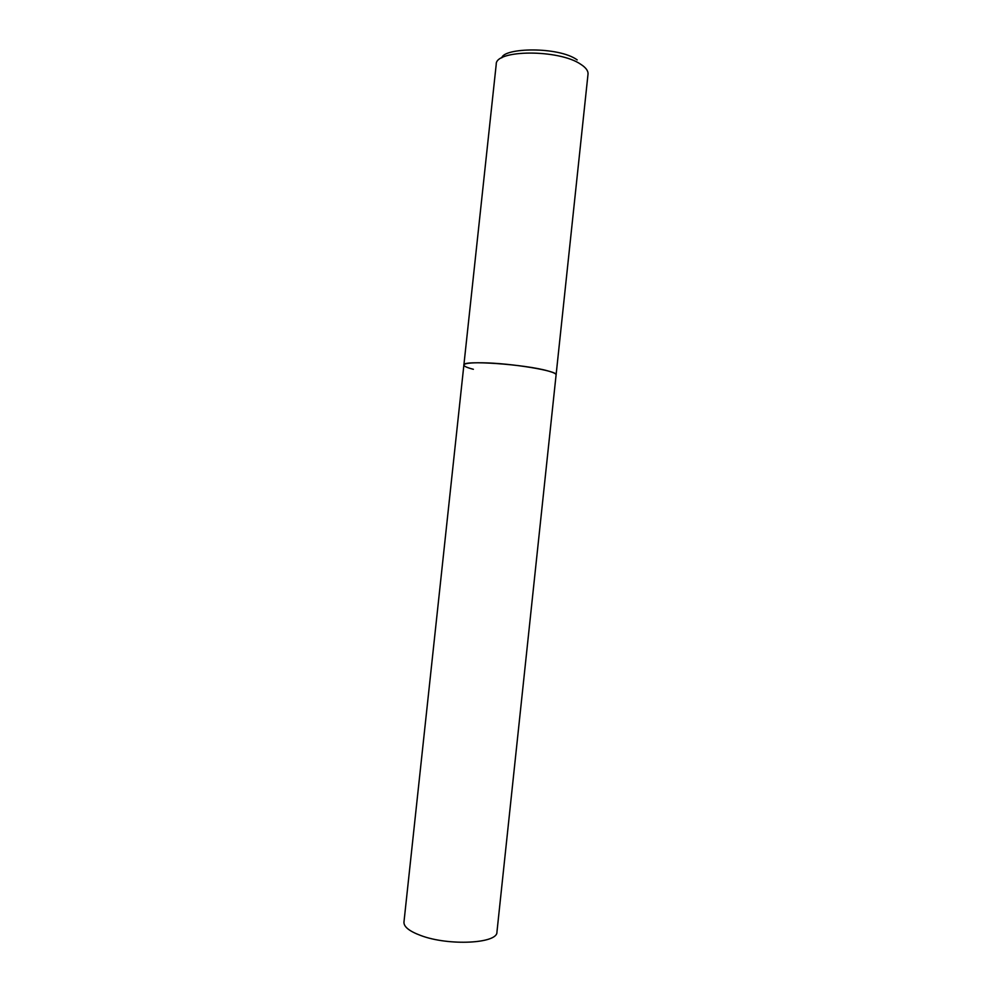 <?xml version="1.0" encoding="UTF-8"?>
<svg xmlns="http://www.w3.org/2000/svg" width="992" height="992" viewBox="0 0 992 992"><rect width="100%" height="100%" fill="white"/><g stroke="black" fill="none" stroke-linecap="round" stroke-linejoin="round"><path stroke-width="1.49" d="M548.142 370.983C553.511 372.484 556.165 373.773 556.103 374.864C558.558 371.008 510.979 363.084 482.224 362.787C470.444 362.626 464.33 363.37 463.884 365.006C461.677 359.885 525.462 364.3 548.142 370.983M473.37 369.284C467.058 367.66 463.896 366.234 463.884 365.006L496.223 64.344C495.082 49.538 559.066 49.141 580.742 64.282C585.888 67.605 588.318 70.891 588.02 74.152L496.942 932.058C497.786 943.566 448.669 946.145 420.769 935.506C409.336 931.24 403.732 926.776 403.955 922.126L463.884 365.006M501.803 57.834C503.775 47.69 558.496 46.302 577.208 59.904"/></g></svg>
